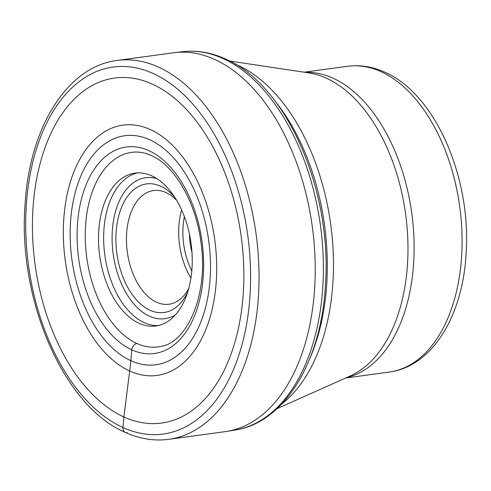 <?xml version="1.0" encoding="UTF-8"?>
<svg xmlns="http://www.w3.org/2000/svg" width="491" height="491" viewBox="0 0 491 491"><rect width="100%" height="100%" fill="white"/><g stroke="black" fill="none" stroke-linecap="round" stroke-linejoin="round"><path stroke-width="0.74" d="M117.116 60.461L173.305 52.801A191.189 114.256 82.2 0 1 174.845 52.611A191.189 114.256 82.2 0 1 214.788 59.485A191.189 114.256 82.2 0 1 315.087 259.647A191.189 114.256 82.2 0 1 226.468 431.448A191.189 114.256 82.2 0 1 224.939 431.675L168.744 439.328A191.189 114.256 -97.8 0 0 258.935 268.583A191.189 114.256 -97.8 0 0 158.599 67.144A191.189 114.256 -97.8 0 0 117.116 60.461C67.064 66.445 29.386 127.869 25.059 204.618C17.59 299.516 63.701 406.523 125.266 432.375C139.739 438.923 154.235 441.243 168.744 439.328M137.05 343.412L136.823 343.461A6.064 4.548 114.4 0 0 131.821 349.838L130.864 360.701A115.551 69.059 82.2 0 1 70.79 218.691A115.551 69.059 82.2 0 1 149.798 139.794A115.551 69.059 -97.8 0 1 209.872 281.803A115.551 69.059 -97.8 0 1 130.864 360.701L129.673 371A126.285 75.473 82.2 0 1 64.026 215.807A126.285 75.473 82.2 0 1 150.375 129.575A126.285 75.473 -97.8 0 1 216.022 284.774A126.285 75.473 -97.8 0 1 129.673 371L123.879 416.945A174.078 104.031 82.2 0 1 33.388 203.01A174.078 104.031 82.2 0 1 152.413 84.151A174.078 104.031 82.2 0 1 242.91 298.08A174.078 104.031 82.2 0 1 123.879 416.945L122.971 427.538A6.021 4.517 114.4 0 0 127.261 432.645M187.642 292.2A64.886 38.777 82.2 0 1 149.97 310.232A64.886 38.777 82.2 0 1 116.238 230.494A64.886 38.777 82.2 0 1 160.606 186.187A64.886 38.777 82.2 0 1 174.692 197.167M151.701 175.809A77.155 46.111 82.2 0 1 192.19 257.1A77.155 46.111 82.2 0 1 155.794 326.006A77.155 46.111 82.2 0 1 139.057 323.305A77.155 46.111 82.2 0 1 98.568 242.014A77.155 46.111 82.2 0 1 134.964 173.114A77.155 46.111 82.2 0 1 151.701 175.809M191.975 252.442A43.429 25.955 82.2 0 1 189.508 234.317M188.716 288.548A57.355 34.278 82.2 0 1 169.014 304.224A57.355 34.278 82.2 0 1 156.568 302.223A57.355 34.278 82.2 0 1 126.752 231.734A57.355 34.278 82.2 0 1 153.523 190.563A57.355 34.278 82.2 0 1 165.97 192.57A57.355 34.278 82.2 0 1 176.699 200.396M174.845 52.611L183.125 51.672A190.999 114.145 82.2 0 1 223.031 58.539A190.999 114.145 82.2 0 1 323.231 258.505A190.999 114.145 82.2 0 1 234.698 430.134L226.468 431.448M136.823 343.461A98.163 58.662 82.2 0 1 85.262 237.705A98.163 58.662 82.2 0 1 134.411 152.1C139.861 151.78 145.459 152.916 151.21 155.494C174.213 165.136 196.148 202.132 201.003 242.916C208.638 293.974 187.452 342.565 160.888 346.401A98.163 58.662 82.2 0 1 136.823 343.461M148.896 150.651A104.19 62.271 -97.8 0 0 77.658 221.791A104.19 62.271 -97.8 0 0 131.821 349.838A104.19 62.271 -97.8 0 0 203.065 278.698A104.19 62.271 -97.8 0 0 148.896 150.651M153.321 73.552A185.162 110.659 -97.8 0 0 26.717 199.978A185.162 110.659 -97.8 0 0 122.971 427.538A185.162 110.659 -97.8 0 0 249.581 301.112A185.162 110.659 -97.8 0 0 153.321 73.552M156.85 178.626A71.134 42.508 -97.8 0 0 112.243 232.175A71.134 42.508 -97.8 0 0 149.46 316.204A71.134 42.508 -97.8 0 0 175.416 314.835M137.541 172.887A77.155 46.111 -97.8 0 0 103.767 243.462A77.155 46.111 -97.8 0 0 144.182 322.612A77.155 46.111 -97.8 0 0 158.341 325.533M275.138 101.171A182.529 109.088 82.2 0 1 310.116 357.822M281.797 403.958A181.566 108.511 -97.8 0 0 330.983 226.406A181.566 108.511 -97.8 0 0 238.067 65.401A181.566 108.511 -97.8 0 0 235.508 64.29M229.684 61.037L308.845 72.913A155.266 92.793 82.2 0 1 326.405 78.204A155.266 92.793 82.2 0 1 407.174 228.481A155.266 92.793 82.2 0 1 350.151 376.02L277.053 408.647M346.646 377.585A154.303 92.216 -97.8 0 0 413.864 236.239A154.303 92.216 -97.8 0 0 333.051 78.21A154.303 92.216 -97.8 0 0 305.046 72.349M389.203 372.061C432.823 366.501 463.265 314.688 466.168 252.288C471.096 177.11 435.161 93.775 384.754 72.183C372.497 66.623 360.087 64.652 347.53 66.279A154.303 92.216 82.2 0 1 381.01 71.674A154.303 92.216 82.2 0 1 461.994 234.256A154.303 92.216 82.2 0 1 389.203 372.061L345.756 377.984M184.389 216.599A54.348 32.48 -97.8 0 0 191.785 270.879M181.652 209.958A57.355 34.278 -97.8 0 0 190.925 278.01M183.125 51.672C197.204 50.137 211.228 52.531 225.197 58.859C286.548 84.698 332.364 190.434 325.441 284.823C321.488 361.173 284.614 422.954 234.698 430.134M347.53 66.279L304.082 72.202"/></g></svg>
